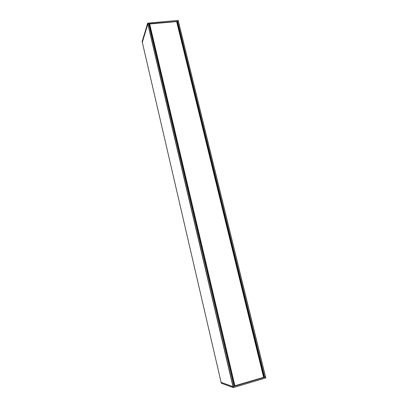 <?xml version="1.0" encoding="UTF-8"?>
<svg xmlns="http://www.w3.org/2000/svg" width="408" height="408" viewBox="0 0 408 408"><rect width="100%" height="100%" fill="white"/><g stroke="black" fill="none" stroke-linecap="round" stroke-linejoin="round"><path stroke-width="0.61" d="M148.981 24.541L149.593 24.485M234.666 385.815L149.695 23.99L176.7 21.583L263.685 377.308L234.666 385.815L149.537 24.235M176.807 22.022L177.179 22.017L264.022 376.997L263.639 377.125M234.641 385.718L233.988 385.912M221.105 382.367L142.305 42.294L147.813 24.016L148.767 23.888L234.085 386.31L232.988 386.631L221.105 382.367L142.305 42.279M263.966 377.028L177.113 21.996L177.48 21.303L178.373 21.247L265.562 376.972L263.645 377.145M178.388 21.313L149.083 23.751M149.083 23.756L147.9 23.858L147.727 23.129L178.189 20.4L147.737 23.139M142.316 42.33L147.9 23.858M142.127 41.657L142.264 42.31L142.142 41.58M178.449 21.124L178.209 20.441L178.393 21.114M178.454 21.134L178.189 20.4L147.727 23.129L142.127 41.652L147.65 23.225L147.803 23.909M221.105 382.352L233.014 386.667L265.628 377.012L265.812 377.946L233.34 387.595L233.131 386.651M234.36 385.8L233.993 385.932M233.014 386.667L233.228 387.529L221.264 383.183L221.054 382.378L221.258 383.183L233.243 387.564M263.624 377.339L176.639 21.563M234.916 385.851L149.695 23.99M234.799 385.866L149.598 24.041M221.258 383.183L233.34 387.595L265.807 377.946L265.679 376.987L265.873 377.834M147.813 24.016L232.988 386.631M147.905 23.965L233.106 386.616M148.767 23.888L234.019 386.34M178.311 21.226L265.501 377.002M177.48 21.303L264.619 377.267M177.383 21.349L264.501 377.283M264.022 376.997L177.179 22.017M263.685 377.308L176.7 21.583M233.34 387.595L265.812 377.946M148.833 23.914L234.085 386.31M265.562 376.972L178.373 21.247"/></g></svg>
